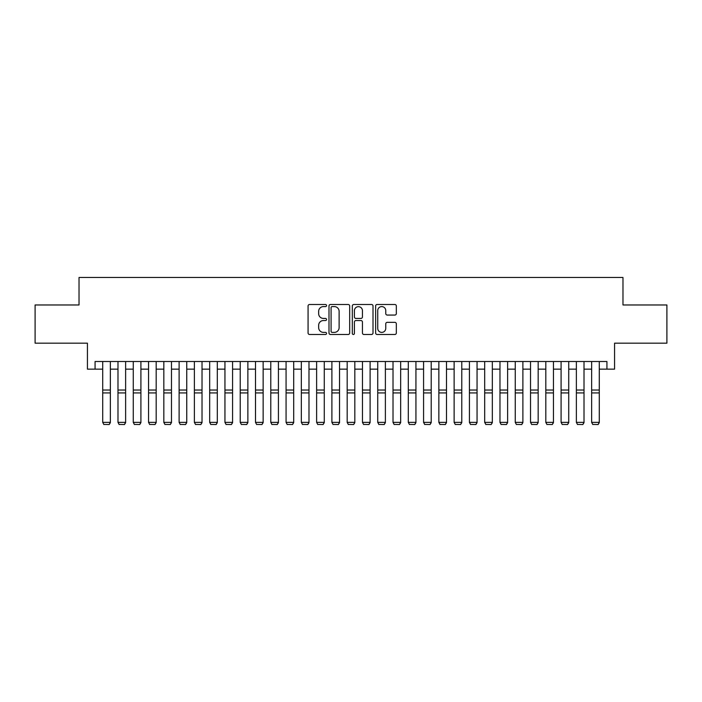 <?xml version="1.0" encoding="UTF-8"?>
<svg xmlns="http://www.w3.org/2000/svg" width="702" height="702" viewBox="0 0 702 702"><rect width="100%" height="100%" fill="white"/><g stroke="black" fill="none" stroke-linecap="round" stroke-linejoin="round"><path stroke-width="1.05" d="M326.553 305.545A1.053 1.053 0 0 0 325.5 304.493L309.573 304.493A1.501 1.501 0 0 0 308.073 305.993L308.073 332.985A1.501 1.501 0 0 0 309.573 334.485L325.5 334.485A1.053 1.053 0 0 0 326.553 333.441A1.053 1.053 0 0 0 325.5 332.388L323.438 332.388A4.8 4.8 0 0 1 318.647 327.588L318.647 325.342A4.8 4.8 0 0 1 323.438 320.542L325.5 320.542A1.053 1.053 0 0 0 326.553 319.489A1.053 1.053 0 0 0 325.5 318.436L323.438 318.436A4.8 4.8 0 0 1 318.647 313.636L318.647 311.39A4.8 4.8 0 0 1 323.438 306.59L325.5 306.59A1.053 1.053 0 0 0 326.553 305.545M394.831 315.066A1.501 1.501 0 0 0 396.332 313.566L396.332 305.993A1.501 1.501 0 0 0 394.831 304.493L377.132 304.493A1.501 1.501 0 0 0 375.631 305.993L375.631 332.985A1.501 1.501 0 0 0 377.132 334.485L394.831 334.485A1.501 1.501 0 0 0 396.332 332.985L396.332 323.841A1.501 1.501 0 0 0 394.831 322.341L387.258 322.341A1.501 1.501 0 0 0 385.758 323.841L385.758 328.378A4.01 4.01 0 0 1 381.748 332.388A4.01 4.01 0 0 1 377.737 328.378L377.737 310.6A4.01 4.01 0 0 1 381.748 306.59A4.01 4.01 0 0 1 385.758 310.6L385.758 313.566A1.501 1.501 0 0 0 387.258 315.066L394.831 315.066M95.068 369.147L95.068 361.504L606.932 361.504L606.932 369.147L614.566 369.147L614.566 343.173L666.9 343.173L666.9 304.975L622.972 304.975L622.972 277.474L79.028 277.474L79.028 304.975L35.1 304.975L35.1 343.173L87.434 343.173L87.434 369.147L102.711 369.147M349.684 305.993A1.501 1.501 0 0 0 348.192 304.493L330.493 304.493A1.501 1.501 0 0 0 328.992 305.993L328.992 332.985A1.501 1.501 0 0 0 330.493 334.485L348.192 334.485A1.501 1.501 0 0 0 349.684 332.985L349.684 305.993M353.808 304.493L371.507 304.493A1.501 1.501 0 0 1 373.008 305.993L373.008 332.985A1.501 1.501 0 0 1 371.507 334.485L363.934 334.485A1.501 1.501 0 0 1 362.434 332.985L362.434 322.042A1.501 1.501 0 0 0 360.933 320.542L355.914 320.542A1.501 1.501 0 0 0 354.413 322.042L354.413 333.441A1.053 1.053 0 0 1 353.36 334.485A1.053 1.053 0 0 1 352.316 333.441L352.316 305.993A1.501 1.501 0 0 1 353.808 304.493M110.354 369.147L117.989 369.147M125.632 369.147L133.266 369.147M140.909 369.147L148.552 369.147M156.186 369.147L163.829 369.147M171.472 369.147L179.107 369.147M186.75 369.147L194.384 369.147M202.027 369.147L209.67 369.147M217.304 369.147L224.947 369.147M232.581 369.147L240.224 369.147M247.867 369.147L255.502 369.147M263.145 369.147L270.788 369.147M278.422 369.147L286.065 369.147M293.699 369.147L301.342 369.147M308.985 369.147L316.62 369.147M324.263 369.147L331.897 369.147M339.54 369.147L347.183 369.147M354.817 369.147L362.46 369.147M370.103 369.147L377.737 369.147M385.38 369.147L393.015 369.147M400.658 369.147L408.301 369.147M415.935 369.147L423.578 369.147M431.212 369.147L438.855 369.147M446.498 369.147L454.133 369.147M461.776 369.147L469.419 369.147M477.053 369.147L484.696 369.147M492.33 369.147L499.973 369.147M507.616 369.147L515.25 369.147M522.893 369.147L530.528 369.147M538.171 369.147L545.814 369.147M553.448 369.147L561.091 369.147M568.734 369.147L576.368 369.147M584.011 369.147L591.646 369.147M599.289 369.147L606.932 369.147M332.143 306.59A1.053 1.053 0 0 0 331.09 307.643L331.09 331.335A1.053 1.053 0 0 0 332.143 332.388L334.319 332.388A4.8 4.8 0 0 0 339.119 327.588L339.119 311.39A4.8 4.8 0 0 0 334.319 306.59L332.143 306.59M362.434 310.679A4.01 4.01 0 0 0 358.424 306.669A4.01 4.01 0 0 0 354.413 310.679L354.413 316.944A1.501 1.501 0 0 0 355.914 318.436L360.933 318.436A1.501 1.501 0 0 0 362.434 316.944L362.434 310.679M110.354 361.504L110.354 422.63L109.205 424.526L103.861 424.42L109.205 424.526M103.861 424.526L102.711 422.358L110.354 422.358L109.205 424.42M102.711 361.504L102.711 422.358L103.861 424.42M125.632 361.504L125.632 422.63L124.482 424.526L119.138 424.42L124.482 424.526M119.138 424.526L117.989 422.358L125.632 422.358L124.482 424.42M117.989 361.504L117.989 422.358L119.138 424.42M140.909 361.504L140.909 422.63L139.759 424.526L134.415 424.42L139.759 424.526M134.415 424.526L133.266 422.358L140.909 422.358L139.759 424.42M133.266 361.504L133.266 422.358L134.415 424.42M156.186 361.504L156.186 422.63L155.045 424.526L149.693 424.42L155.045 424.526M149.693 424.526L148.552 422.358L156.186 422.358L155.045 424.42M148.552 361.504L148.552 422.358L149.693 424.42M171.472 361.504L171.472 422.63L170.323 424.526L164.97 424.42L170.323 424.526M164.97 424.526L163.829 422.358L171.472 422.358L170.323 424.42M163.829 361.504L163.829 422.358L164.97 424.42M186.75 361.504L186.75 422.63L185.6 424.526L180.256 424.42L185.6 424.526M180.256 424.526L179.107 422.358L186.75 422.358L185.6 424.42M179.107 361.504L179.107 422.358L180.256 424.42M202.027 361.504L202.027 422.63L200.877 424.526L195.533 424.42L200.877 424.526M195.533 424.526L194.384 422.358L202.027 422.358L200.877 424.42M194.384 361.504L194.384 422.358L195.533 424.42M217.304 361.504L217.304 422.63L216.163 424.526L210.811 424.42L216.163 424.526M210.811 424.526L209.67 422.358L217.304 422.358L216.163 424.42M209.67 361.504L209.67 422.358L210.811 424.42M232.581 361.504L232.581 422.63L231.441 424.526L226.088 424.42L231.441 424.526M226.088 424.526L224.947 422.358L232.581 422.358L231.441 424.42M224.947 361.504L224.947 422.358L226.088 424.42M247.867 361.504L247.867 422.63L246.718 424.526L241.374 424.42L246.718 424.526M241.374 424.526L240.224 422.358L247.867 422.358L246.718 424.42M240.224 361.504L240.224 422.358L241.374 424.42M263.145 361.504L263.145 422.63L261.995 424.526L256.651 424.42L261.995 424.526M256.651 424.526L255.502 422.358L263.145 422.358L261.995 424.42M255.502 361.504L255.502 422.358L256.651 424.42M278.422 361.504L278.422 422.63L277.281 424.526L271.928 424.42L277.281 424.526M271.928 424.526L270.788 422.358L278.422 422.358L277.281 424.42M270.788 361.504L270.788 422.358L271.928 424.42M293.699 361.504L293.699 422.63L292.558 424.526L287.206 424.42L292.558 424.526M287.206 424.526L286.065 422.358L293.699 422.358L292.558 424.42M286.065 361.504L286.065 422.358L287.206 424.42M308.985 361.504L308.985 422.63L307.836 424.526L302.492 424.42L307.836 424.526M302.492 424.526L301.342 422.358L308.985 422.358L307.836 424.42M301.342 361.504L301.342 422.358L302.492 424.42M324.263 361.504L324.263 422.63L323.113 424.526L317.769 424.42L323.113 424.526M317.769 424.526L316.62 422.358L324.263 422.358L323.113 424.42M316.62 361.504L316.62 422.358L317.769 424.42M339.54 361.504L339.54 422.63L338.39 424.526L333.046 424.42L338.39 424.526M333.046 424.526L331.897 422.358L339.54 422.358L338.39 424.42M331.897 361.504L331.897 422.358L333.046 424.42M354.817 361.504L354.817 422.63L353.676 424.526L348.324 424.42L353.676 424.526M348.324 424.526L347.183 422.358L354.817 422.358L353.676 424.42M347.183 361.504L347.183 422.358L348.324 424.42M370.103 361.504L370.103 422.63L368.954 424.526L363.61 424.42L368.954 424.526M363.61 424.526L362.46 422.358L370.103 422.358L368.954 424.42M362.46 361.504L362.46 422.358L363.61 424.42M385.38 361.504L385.38 422.63L384.231 424.526L378.887 424.42L384.231 424.526M378.887 424.526L377.737 422.358L385.38 422.358L384.231 424.42M377.737 361.504L377.737 422.358L378.887 424.42M400.658 361.504L400.658 422.63L399.508 424.526L394.164 424.42L399.508 424.526M394.164 424.526L393.015 422.358L400.658 422.358L399.508 424.42M393.015 361.504L393.015 422.358L394.164 424.42M415.935 361.504L415.935 422.63L414.794 424.526L409.442 424.42L414.794 424.526M409.442 424.526L408.301 422.358L415.935 422.358L414.794 424.42M408.301 361.504L408.301 422.358L409.442 424.42M431.212 361.504L431.212 422.63L430.072 424.526L424.719 424.42L430.072 424.526M424.719 424.526L423.578 422.358L431.212 422.358L430.072 424.42M423.578 361.504L423.578 422.358L424.719 424.42M446.498 361.504L446.498 422.63L445.349 424.526L440.005 424.42L445.349 424.526M440.005 424.526L438.855 422.358L446.498 422.358L445.349 424.42M438.855 361.504L438.855 422.358L440.005 424.42M461.776 361.504L461.776 422.63L460.626 424.526L455.282 424.42L460.626 424.526M455.282 424.526L454.133 422.358L461.776 422.358L460.626 424.42M454.133 361.504L454.133 422.358L455.282 424.42M477.053 361.504L477.053 422.63L475.912 424.526L470.559 424.42L475.912 424.526M470.559 424.526L469.419 422.358L477.053 422.358L475.912 424.42M469.419 361.504L469.419 422.358L470.559 424.42M492.33 361.504L492.33 422.63L491.189 424.526L485.837 424.42L491.189 424.526M485.837 424.526L484.696 422.358L492.33 422.358L491.189 424.42M484.696 361.504L484.696 422.358L485.837 424.42M507.616 361.504L507.616 422.63L506.467 424.526L501.123 424.42L506.467 424.526M501.123 424.526L499.973 422.358L507.616 422.358L506.467 424.42M499.973 361.504L499.973 422.358L501.123 424.42M522.893 361.504L522.893 422.63L521.744 424.526L516.4 424.42L521.744 424.526M516.4 424.526L515.25 422.358L522.893 422.358L521.744 424.42M515.25 361.504L515.25 422.358L516.4 424.42M538.171 361.504L538.171 422.63L537.03 424.526L531.677 424.42L537.03 424.526M531.677 424.526L530.528 422.358L538.171 422.358L537.03 424.42M530.528 361.504L530.528 422.358L531.677 424.42M553.448 361.504L553.448 422.63L552.307 424.526L546.955 424.42L552.307 424.526M546.955 424.526L545.814 422.358L553.448 422.358L552.307 424.42M545.814 361.504L545.814 422.358L546.955 424.42M568.734 361.504L568.734 422.63L567.585 424.526L562.241 424.42L567.585 424.526M562.241 424.526L561.091 422.358L568.734 422.358L567.585 424.42M561.091 361.504L561.091 422.358L562.241 424.42M584.011 361.504L584.011 422.63L582.862 424.526L577.518 424.42L582.862 424.526M577.518 424.526L576.368 422.358L584.011 422.358L582.862 424.42M576.368 361.504L576.368 422.358L577.518 424.42M599.289 361.504L599.289 422.63L598.139 424.526L592.795 424.42L598.139 424.526M592.795 424.526L591.646 422.358L599.289 422.358L598.139 424.42M591.646 361.504L591.646 422.358L592.795 424.42M110.354 390.031L102.711 390.031M110.354 392.927L102.711 392.927M125.632 390.031L117.989 390.031M125.632 392.927L117.989 392.927M140.909 390.031L133.266 390.031M140.909 392.927L133.266 392.927M156.186 390.031L148.552 390.031M156.186 392.927L148.552 392.927M171.472 390.031L163.829 390.031M171.472 392.927L163.829 392.927M186.75 390.031L179.107 390.031M186.75 392.927L179.107 392.927M202.027 390.031L194.384 390.031M202.027 392.927L194.384 392.927M217.304 390.031L209.67 390.031M217.304 392.927L209.67 392.927M232.581 390.031L224.947 390.031M232.581 392.927L224.947 392.927M247.867 390.031L240.224 390.031M247.867 392.927L240.224 392.927M263.145 390.031L255.502 390.031M263.145 392.927L255.502 392.927M278.422 390.031L270.788 390.031M278.422 392.927L270.788 392.927M293.699 390.031L286.065 390.031M293.699 392.927L286.065 392.927M308.985 390.031L301.342 390.031M308.985 392.927L301.342 392.927M324.263 390.031L316.62 390.031M324.263 392.927L316.62 392.927M339.54 390.031L331.897 390.031M339.54 392.927L331.897 392.927M354.817 390.031L347.183 390.031M354.817 392.927L347.183 392.927M370.103 390.031L362.46 390.031M370.103 392.927L362.46 392.927M385.38 390.031L377.737 390.031M385.38 392.927L377.737 392.927M400.658 390.031L393.015 390.031M400.658 392.927L393.015 392.927M415.935 390.031L408.301 390.031M415.935 392.927L408.301 392.927M431.212 390.031L423.578 390.031M431.212 392.927L423.578 392.927M446.498 390.031L438.855 390.031M446.498 392.927L438.855 392.927M461.776 390.031L454.133 390.031M461.776 392.927L454.133 392.927M477.053 390.031L469.419 390.031M477.053 392.927L469.419 392.927M492.33 390.031L484.696 390.031M492.33 392.927L484.696 392.927M507.616 390.031L499.973 390.031M507.616 392.927L499.973 392.927M522.893 390.031L515.25 390.031M522.893 392.927L515.25 392.927M538.171 390.031L530.528 390.031M538.171 392.927L530.528 392.927M553.448 390.031L545.814 390.031M553.448 392.927L545.814 392.927M568.734 390.031L561.091 390.031M568.734 392.927L561.091 392.927M584.011 390.031L576.368 390.031M584.011 392.927L576.368 392.927M599.289 390.031L591.646 390.031M599.289 392.927L591.646 392.927"/></g></svg>
